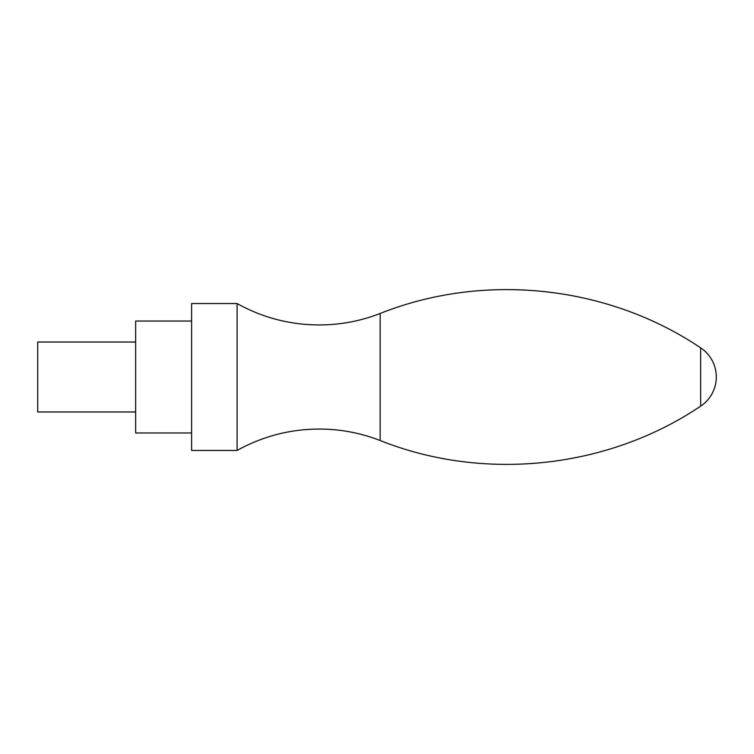 <?xml version="1.0" encoding="UTF-8"?>
<svg xmlns="http://www.w3.org/2000/svg" width="754" height="754" viewBox="0 0 754 754"><rect width="100%" height="100%" fill="white"/><g stroke="black" fill="none" stroke-linecap="round" stroke-linejoin="round"><path stroke-width="1.13" d="M237.086 303.542L237.086 450.458L191.61 450.458L191.61 303.542L237.086 303.542C262.599 317.698 289.951 324.833 319.131 324.955C340.195 324.927 360.535 321.1 380.157 313.476L380.157 440.524C360.535 432.9 340.195 429.073 319.131 429.045C289.951 429.167 262.599 436.302 237.086 450.458M191.61 321.034L135.645 321.034L135.645 432.966L191.61 432.966M135.645 342.024L37.7 342.024L37.7 411.976L135.645 411.976M380.157 313.476C484.219 272.024 607.762 285.276 700.654 347.848L700.654 406.152C607.762 468.724 484.219 481.976 380.157 440.524M700.654 406.152A34.976 34.976 0 0 0 700.654 347.848"/></g></svg>
